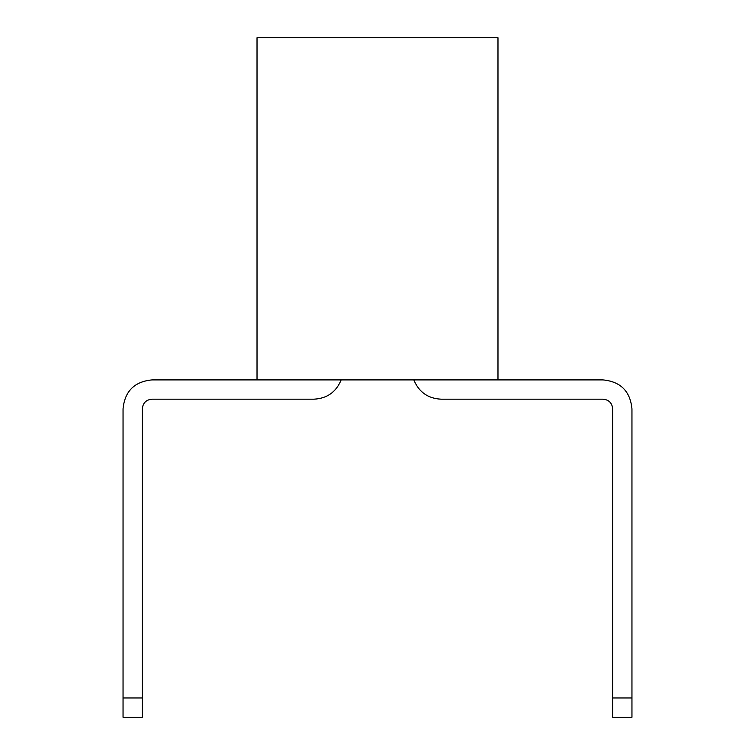 <?xml version="1.0" encoding="UTF-8"?>
<svg xmlns="http://www.w3.org/2000/svg" width="755" height="755" viewBox="0 0 755 755"><rect width="100%" height="100%" fill="white"/><g stroke="black" fill="none" stroke-linecap="round" stroke-linejoin="round"><path stroke-width="1.13" d="M151.963 379.907L497.979 379.907L497.979 37.75L257.021 37.75L257.021 379.907L151.963 379.907C134.399 381.624 124.764 391.26 123.046 408.823L123.046 697.969L142.327 697.969L142.327 408.823C142.893 402.972 146.111 399.754 151.963 399.187L313.891 399.187C327.038 398.508 336.126 392.081 341.147 379.907M603.037 379.907L497.979 379.907L603.037 379.907C620.601 381.624 630.236 391.26 631.954 408.823L631.954 697.969L631.954 408.823M413.853 379.907C418.874 392.081 427.962 398.508 441.109 399.187L603.037 399.187C608.889 399.754 612.107 402.972 612.673 408.823L612.673 697.969L631.954 697.969L631.954 717.25L612.673 717.25L612.673 697.969M142.327 408.823C142.893 402.972 146.111 399.754 151.963 399.187C146.111 399.754 142.893 402.972 142.327 408.823C142.893 402.972 146.111 399.754 151.963 399.187L313.891 399.187M603.037 399.187C608.889 399.754 612.107 402.972 612.673 408.823C612.107 402.972 608.889 399.754 603.037 399.187C608.889 399.754 612.107 402.972 612.673 408.823M142.327 697.969L142.327 717.25L123.046 717.25L123.046 697.969"/></g></svg>
